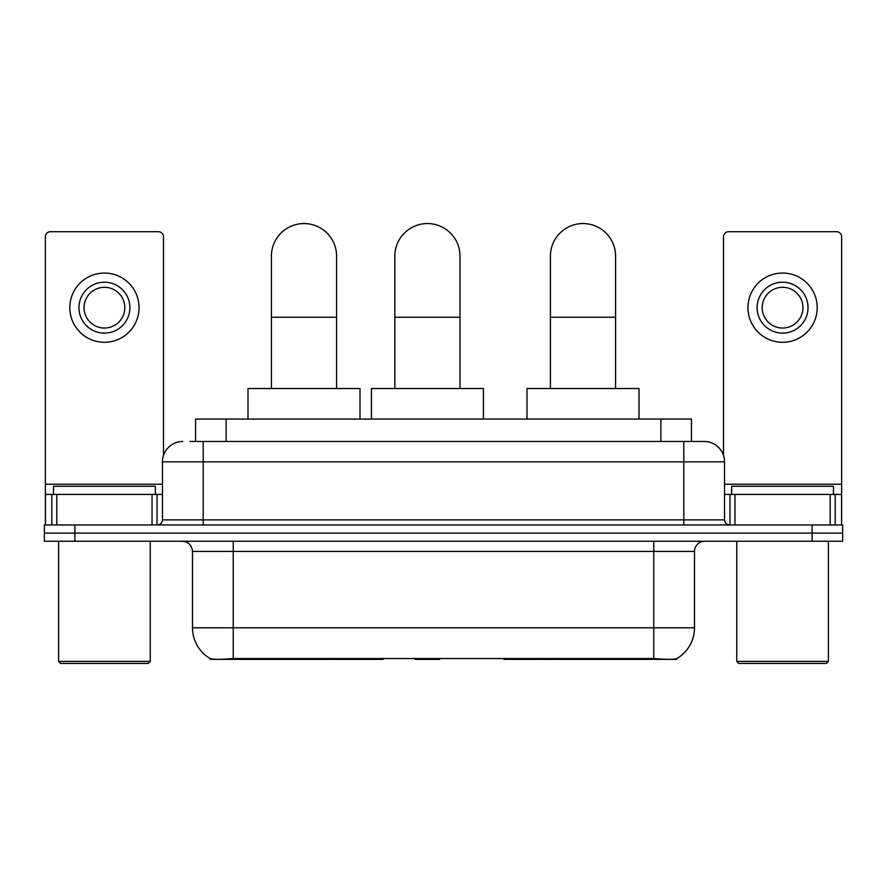 <?xml version="1.0" encoding="UTF-8"?>
<svg xmlns="http://www.w3.org/2000/svg" width="887" height="887" viewBox="0 0 887 887"><rect width="100%" height="100%" fill="white"/><g stroke="black" fill="none" stroke-linecap="round" stroke-linejoin="round"><path stroke-width="1.33" d="M383.206 658.365L383.206 659.363L210.319 659.363L210.319 658.642M195.572 441.46L195.572 419.063L691.428 419.063L691.428 441.46M676.681 658.642L676.681 659.363L503.794 659.363L503.794 658.365M192.501 627.796L233.237 627.796L233.237 551.437L192.501 551.437L192.501 627.796A35.635 35.635 0 0 0 210.119 658.542C212.758 659.573 220.464 659.573 233.237 658.542L653.763 658.542C666.525 659.573 674.231 659.573 676.881 658.542A35.635 35.635 0 0 0 694.499 627.796L694.499 551.437A10.178 10.178 0 0 1 704.677 541.247M74.896 524.96L842.65 524.96L842.65 533.109L44.35 533.109L44.35 541.247L74.896 541.247L74.896 533.109L44.35 533.109L44.35 524.96L74.896 524.96L74.896 533.109L842.65 533.109L842.65 541.247L74.896 541.247M190.428 441.46L697.038 441.46M189.962 441.46L203.201 441.46L203.201 461.828L162.465 461.828L162.465 519.871A5.089 5.089 0 0 1 157.376 524.96M182.833 441.46A20.368 20.368 0 0 0 162.465 461.828M704.167 441.46A20.368 20.368 0 0 1 724.535 461.828L683.799 461.828L683.799 441.46L703.857 441.46M724.535 461.828L724.535 519.871C724.834 522.964 726.531 524.66 729.624 524.96M842.65 524.96L842.65 533.109M152.032 524.96L152.032 494.414L56.823 494.414L56.823 524.96M163.485 455.474L163.485 236.796A5.089 5.089 0 0 0 158.396 231.707L50.459 231.707A5.089 5.089 0 0 0 45.37 236.796L45.37 494.414L56.823 494.414M152.032 494.414L162.465 494.414M45.37 524.96L45.37 494.414M104.422 282.21A25.457 25.457 0 0 0 78.965 307.667A25.457 25.457 0 0 0 104.422 333.124A25.457 25.457 0 0 0 129.879 307.667A25.457 25.457 0 0 0 104.422 282.21M104.422 287.299A20.368 20.368 0 0 0 84.065 307.667A20.368 20.368 0 0 0 104.422 328.035A20.368 20.368 0 0 0 124.79 307.667A20.368 20.368 0 0 0 104.422 287.299M104.422 342.282A34.615 34.615 0 0 0 139.048 307.667A34.615 34.615 0 0 0 104.422 273.052A34.615 34.615 0 0 0 69.807 307.667A34.615 34.615 0 0 0 104.422 342.282M148.207 663.443L60.638 663.443L58.609 661.403L150.247 661.403L148.207 663.443M58.609 541.247L58.609 661.403M150.247 541.247L150.247 661.403M155.336 494.414L155.336 486.264L53.519 486.264L53.519 494.414M271.422 388.517L271.422 256.143A32.586 32.586 0 0 1 303.997 223.557A32.586 32.586 0 0 1 336.583 256.143A32.586 32.586 0 0 0 303.997 223.557M336.583 388.517L336.583 256.143M360 419.063L360 388.517L247.994 388.517L247.994 419.063M550.417 388.517L550.417 256.143A32.586 32.586 0 0 1 583.003 223.557A32.586 32.586 0 0 1 615.578 256.143A32.586 32.586 0 0 0 583.003 223.557M615.578 388.517L615.578 256.143M639.006 419.063L639.006 388.517L527 388.517L527 419.063M394.826 388.517L394.826 256.143A32.586 32.586 0 0 1 427.412 223.557A32.586 32.586 0 0 1 459.998 256.143A32.586 32.586 0 0 0 427.412 223.557M459.998 388.517L459.998 256.143M440.628 658.365L439.63 659.363L415.194 659.363L414.196 658.365M483.415 419.063L483.415 388.517L371.409 388.517L371.409 419.063M830.177 524.96L830.177 494.414L734.968 494.414L734.968 524.96M841.63 524.96L841.63 494.414L841.63 524.96M830.177 494.414L841.63 494.414L841.63 236.796A5.089 5.089 0 0 0 836.541 231.707L728.604 231.707A5.089 5.089 0 0 0 723.515 236.796L723.515 455.474M724.535 494.414L734.968 494.414M782.578 282.21A25.457 25.457 0 0 0 757.121 307.667A25.457 25.457 0 0 0 782.578 333.124A25.457 25.457 0 0 0 808.035 307.667A25.457 25.457 0 0 0 782.578 282.21M782.578 287.299A20.368 20.368 0 0 0 762.21 307.667A20.368 20.368 0 0 0 782.578 328.035A20.368 20.368 0 0 0 802.935 307.667A20.368 20.368 0 0 0 782.578 287.299M782.578 342.282A34.615 34.615 0 0 0 817.193 307.667A34.615 34.615 0 0 0 782.578 273.052A34.615 34.615 0 0 0 747.952 307.667A34.615 34.615 0 0 0 782.578 342.282M826.362 663.443L738.793 663.443L736.753 661.403L828.391 661.403L826.362 663.443M736.753 541.247L736.753 661.403M828.391 541.247L828.391 661.403M833.481 494.414L833.481 486.264L731.664 486.264L731.664 494.414M552.523 658.365L552.523 659.363M649.184 659.363L649.184 658.365M334.477 658.365L334.477 659.363M237.816 659.363L237.816 658.365M226.118 441.46L226.118 419.063M660.882 441.46L660.882 419.063M344.045 658.365L344.045 659.363M542.955 658.365L542.955 659.363M504.415 658.365L504.415 659.363M382.585 658.365L382.585 659.363M653.763 541.247L653.763 551.437L233.237 551.437L233.237 541.247M694.499 551.437L653.763 551.437L653.763 627.796L694.499 627.796M653.763 658.542L653.763 627.796L233.237 627.796L233.237 658.542M812.104 541.247L812.104 524.96M203.201 524.96L203.201 519.871L724.535 519.871M162.465 519.871L203.201 519.871L203.201 461.828L683.799 461.828L683.799 524.96M162.465 484.224L45.37 484.224M157.043 494.414L157.043 524.96M45.448 494.414L45.448 524.96M51.812 524.96L51.812 494.414M271.422 317.236L336.583 317.236M550.417 317.236L615.578 317.236M394.826 317.236L459.998 317.236M841.63 484.224L724.535 484.224M841.552 524.96L841.552 494.414M835.188 494.414L835.188 524.96M729.957 524.96L729.957 494.414M192.501 551.437C191.902 545.25 188.51 541.857 182.323 541.247"/></g></svg>
